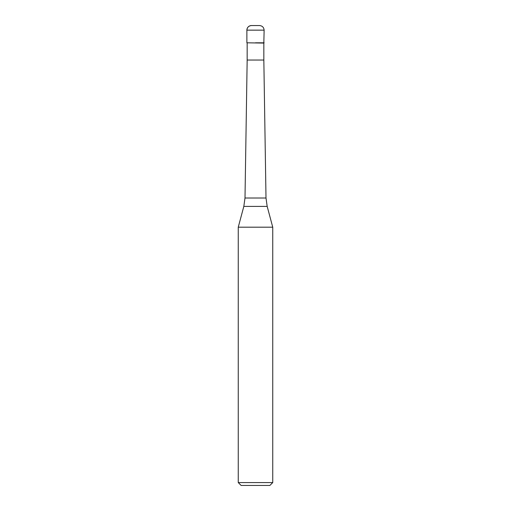<?xml version="1.0" encoding="UTF-8"?>
<svg xmlns="http://www.w3.org/2000/svg" width="511" height="511" viewBox="0 0 511 511"><rect width="100%" height="100%" fill="white"/><g stroke="black" fill="none" stroke-linecap="round" stroke-linejoin="round"><path stroke-width="0.77" d="M255.5 42.796L264.123 42.796L255.5 42.796M255.5 25.55C250.333 25.55 250.333 25.55 255.5 25.55C260.667 25.55 260.667 25.55 255.5 25.55L251.476 25.55A4.599 4.599 0 0 0 246.877 30.149L246.877 42.796L246.877 30.149C247.158 27.364 248.691 25.831 251.476 25.55L259.524 25.55C262.309 25.831 263.842 27.364 264.123 30.149L246.877 30.149M247.164 43.084L247.164 60.043L263.836 60.043L263.836 43.084L246.877 42.796M267.176 206.399L272.746 227.191L238.254 227.191L243.824 206.399L244.999 198.013L266.001 198.013L267.176 206.399L243.824 206.399M272.746 482.576L269.872 485.45L241.128 485.45L238.254 482.576L272.746 482.576L272.746 227.191M263.836 43.084L264.123 30.149M263.836 60.043L266.001 198.013M247.164 60.043L244.999 198.013M238.254 482.576L238.254 227.191"/></g></svg>
